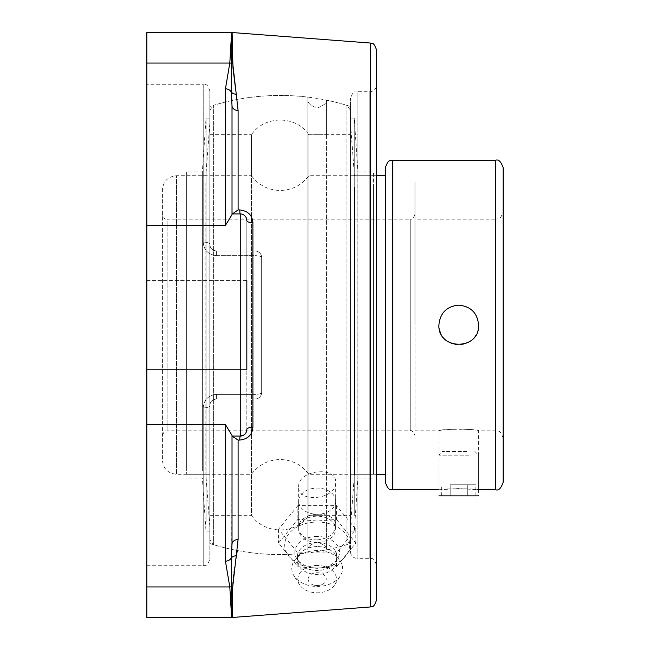 <?xml version="1.0" encoding="UTF-8"?>
<svg xmlns="http://www.w3.org/2000/svg" width="650" height="650" viewBox="0 0 650 650"><rect width="100%" height="100%" fill="white"/><g stroke="black" fill="none" stroke-linecap="round" stroke-linejoin="round"><path stroke-width="0.49" stroke-dasharray="3.25 2.44" d="M376.415 49.603L376.415 600.397M376.415 85.093L376.415 564.907L376.415 85.093A6.581 6.581 0 0 1 369.834 91.674L357.086 91.674L357.086 558.326A6.581 6.581 0 0 1 350.504 551.736L350.504 98.264L350.504 551.736M232.749 586.536A6.581 5.883 -179.1 0 0 231.522 586.722L232.269 617.476M235.471 561.649L234.593 567.767M234.008 572.366L233.732 574.722M233.464 577.094L232.993 582.026M238.103 440.074L232.018 436.077L240.248 436.077C244.343 435.581 246.545 433.387 246.829 429.496A6.581 2.316 0 0 1 252.915 427.188C252.338 434.801 247.951 439.091 239.744 440.074L238.103 440.074L238.103 539.419L237.323 550.526M235.471 88.351L238.103 110.581L238.103 209.926L239.744 209.926C247.926 210.884 252.314 215.182 252.915 222.812L252.915 427.188M231.822 99.247L231.205 91.902L232.026 34.06M317.273 539.898C328.453 538.639 334.596 534.089 335.692 526.24C336.773 508.804 297.521 510.973 298.667 528.239C299.788 536.023 305.988 539.914 317.273 539.898M238.103 209.926L232.018 213.923L241.605 214.069L243.62 214.857L245.976 217.262M246.829 280.572L146.859 280.572L146.859 369.428L146.859 280.572L146.859 369.428L146.859 280.572L246.829 280.572L246.829 369.428L246.829 220.504A6.581 2.316 0 0 0 252.915 222.812M246.001 432.697L243.661 435.118M246.829 369.428L146.859 369.428L246.829 369.428L246.829 325L246.829 429.496L246.829 220.504C246.529 216.604 244.335 214.411 240.248 213.923L232.018 213.923L232.018 214.622L232.018 105.763A6.581 4.834 0 0 0 238.103 110.581M146.859 617.5L146.859 225.387L225.436 225.387L232.018 214.622L231.871 100.043M239.744 209.926A6.581 0.544 -90 0 0 240.248 213.923A6.581 6.581 0 0 1 246.829 220.504A6.581 6.581 0 0 0 240.248 213.923L240.248 436.077A6.581 6.581 0 0 0 246.829 429.496A6.581 6.581 0 0 1 240.248 436.077A6.581 0.544 90 0 0 239.744 440.074M240.248 213.923L232.351 213.923M231.709 552.541L232.018 435.378L232.018 544.237A6.581 4.834 180 0 1 238.103 539.419M225.436 561.161L229.799 586.942A6.581 5.907 -2.1 0 0 231.522 586.722L231.205 558.106A6.581 5.907 0 0 1 225.436 561.161L225.436 424.613L232.018 435.378M231.221 557.968L231.676 553.004M232.018 615.981A6.581 6.549 -9.6 0 1 231.522 615.997L231.757 617.443M225.436 225.387L225.436 88.839A6.581 5.907 180 0 1 231.205 91.894A6.581 5.127 169.5 0 0 236.47 94.226M225.436 88.839L229.799 63.058A6.581 5.907 -177.9 0 1 231.522 63.277A6.581 5.883 -0.9 0 0 232.749 63.464M231.757 32.557L231.522 34.003A6.581 6.549 -170.4 0 1 232.018 34.019M146.859 225.387L146.859 32.5M350.504 325L350.504 543.514L350.504 325M209.804 405.632C210.104 401.733 212.298 399.531 216.385 399.051C212.306 399.531 210.113 401.724 209.804 405.632A6.581 2.267 0 0 1 203.222 407.899A6.581 2.267 0 0 0 209.804 405.632L209.804 559.146L209.804 405.632C210.153 401.668 212.347 399.466 216.385 399.051L255.06 399.051A6.581 6.581 0 0 0 261.641 392.47L261.641 257.53C261.3 253.581 259.106 251.387 255.06 250.949A6.581 6.581 0 0 1 261.641 257.53L261.641 392.47A6.581 6.581 0 0 1 255.06 399.051C259.106 398.613 261.3 396.419 261.641 392.47C261.3 396.419 259.106 398.613 255.06 399.051L216.385 399.051C212.347 399.466 210.153 401.668 209.804 405.632L209.804 543.514L209.804 405.632M203.222 407.899C203.824 399.872 208.211 395.363 216.385 394.363C208.227 395.346 203.832 399.856 203.222 407.899L203.222 565.727L203.222 407.899M216.385 255.637C208.227 254.654 203.832 250.144 203.222 242.101A6.581 2.267 180 0 1 209.804 244.368A6.581 2.267 180 0 0 203.222 242.101C203.824 250.128 208.211 254.637 216.385 255.637L216.385 250.949C212.306 250.469 210.113 248.276 209.804 244.368C210.104 248.268 212.298 250.469 216.385 250.949C212.347 250.534 210.153 248.341 209.804 244.368L209.804 90.854L209.804 244.368C210.153 248.341 212.347 250.534 216.385 250.949L255.06 250.949A6.581 6.581 0 0 1 261.641 257.53L261.641 392.47L261.641 257.53A6.581 1.893 180 0 0 255.06 255.637A6.581 1.893 180 0 1 261.641 257.53C261.3 253.581 259.106 251.387 255.06 250.949L216.385 250.949L216.385 255.637L255.06 255.637L255.06 399.051L216.385 399.051L255.06 399.051L255.06 394.363A6.581 1.893 180 0 0 261.641 392.47A6.581 1.893 180 0 1 255.06 394.363L216.385 394.363L216.385 399.051L216.385 394.363L255.06 394.363L255.06 255.637L216.385 255.637M209.804 244.368L209.804 106.486L209.804 244.368M298.667 486.793C297.651 470.007 336.708 465.481 335.692 482.503C336.708 499.306 297.651 503.839 298.667 486.793L298.667 528.239M146.859 84.272L146.859 565.727L146.859 84.272L203.222 84.272L203.222 242.101L203.222 84.272C205.376 85.548 206.911 82.079 209.804 90.854M335.692 501.174A18.509 13.089 180 0 1 317.176 514.264A18.509 13.089 180 0 1 298.667 501.174A18.509 13.089 180 0 1 317.176 488.085A18.509 13.089 180 0 1 335.692 501.174L335.692 529.262A18.509 13.089 180 0 1 317.176 542.352A18.509 13.089 180 0 1 298.667 529.262A18.509 13.089 180 0 1 317.176 516.173A18.509 13.089 180 0 1 335.692 529.262M336.497 519.391L355.818 543.051L336.497 566.711L317.176 568.336L297.863 566.711L278.541 543.051L297.863 519.391L317.176 521.016L336.497 519.391L336.497 505.602L297.863 505.602L297.863 519.391M297.863 505.602L278.541 529.262L297.863 552.923L336.497 552.923L355.818 529.262L336.497 505.602M355.818 529.262L355.818 543.051M336.497 552.923L336.497 566.711M297.863 552.923L297.863 566.711M278.541 529.262L278.541 543.051M317.176 567.946A32.451 22.945 0 0 0 322.441 567.637A32.451 22.945 0 0 0 349.521 543.132A32.451 22.945 0 0 0 317.176 522.048A32.451 22.945 0 0 0 284.83 543.132A32.451 22.945 0 0 0 311.911 567.637A32.451 22.945 0 0 0 317.176 567.946M308.132 579.134A9.051 6.394 0 0 0 312.674 584.683A9.051 6.394 0 0 0 321.677 584.683A9.051 6.394 0 0 0 325.691 576.956A9.051 6.394 0 0 0 315.616 572.829A9.051 6.394 0 0 0 308.132 579.134M317.176 536.437A22.352 15.803 0 0 0 296.985 559.008A22.352 15.803 0 0 0 313.552 567.832A22.352 15.803 0 0 0 317.176 568.035A22.352 15.803 0 0 0 320.799 567.832A22.352 15.803 0 0 0 337.366 559.008A22.352 15.803 0 0 0 317.176 536.437M317.176 542.563A19.752 13.967 0 0 0 297.432 556.522A19.752 13.967 0 0 0 299.333 562.51A19.752 13.967 0 0 0 317.176 570.489A19.752 13.967 0 0 0 335.018 562.51A19.752 13.967 0 0 0 336.928 556.522A19.752 13.967 0 0 0 317.176 542.563M317.176 546.553A19.752 13.967 0 0 0 300.072 553.532A19.752 13.967 0 0 0 297.432 560.511A19.752 13.967 0 0 0 317.176 574.478A19.752 13.967 0 0 0 336.928 560.511A19.752 13.967 0 0 0 334.279 553.532A19.752 13.967 0 0 0 317.176 546.553M317.176 550.542A25.391 17.956 0 0 0 295.189 559.52A25.391 17.956 0 0 0 293.954 575.746A25.391 17.956 0 0 0 317.176 586.446A25.391 17.956 0 0 0 340.405 575.746A25.391 17.956 0 0 0 339.17 559.52A25.391 17.956 0 0 0 317.176 550.542M317.176 565.476A19.313 13.658 0 0 0 299.512 584.651A19.313 13.658 0 0 0 317.176 592.792A19.313 13.658 0 0 0 334.848 584.651A19.313 13.658 0 0 0 317.176 565.476M376.415 175.703L308.848 175.703C301.657 185.25 292.094 190.166 280.15 190.466C268.206 190.166 258.643 185.25 251.461 175.703L251.461 134.704C263.941 115.789 294.564 115.091 307.897 133.429L308.848 134.745L308.848 515.255L308.848 134.745L307.897 133.429L307.897 99.783C307.092 102.659 310.196 105.422 317.208 108.054C324.001 105.479 327.08 102.846 326.454 100.165C327.299 102.7 324.22 105.332 317.208 108.054C310.342 105.511 307.239 102.749 307.897 99.783L307.897 550.217C307.092 547.341 310.196 544.578 317.208 541.946C324.001 544.521 327.08 547.154 326.454 549.835C327.299 547.3 324.22 544.668 317.208 541.946C310.342 544.489 307.239 547.251 307.897 550.217L307.897 516.571L308.848 515.255L307.897 516.571C294.564 534.909 263.941 534.211 251.461 515.296L251.461 175.703L176.516 175.703L176.516 474.297L176.516 175.703C167.952 176.54 163.248 181.244 162.411 189.808L162.411 460.192L162.411 189.808M414.928 321.238L414.928 181.862L414.928 321.238M385.393 321.238L385.393 181.862L385.393 321.238M385.393 175.703L385.393 167.643M414.928 325L414.928 214.5L414.928 325M414.928 214.5C411.572 221.829 410.832 218.197 410.223 219.196L410.223 430.804L410.223 219.196L167.115 219.196L167.115 430.804L167.115 219.196C165.628 217.921 165.376 221.731 162.411 214.5M308.604 134.737L326.454 134.704L308.604 134.737M350.504 539.752L346.913 544.635A229.556 229.556 0 0 1 326.454 549.835L326.454 100.165L326.454 549.835L326.454 515.296L350.504 515.296L350.504 134.704L326.454 134.704L326.454 100.165A229.556 229.556 0 0 1 346.913 105.365L346.913 544.635L346.913 105.365L350.504 110.248L350.504 539.752L350.504 110.248M308.604 515.263L326.454 515.296L308.604 515.263M350.504 134.704L350.504 515.296M209.804 134.704L251.461 134.704L251.461 515.296L209.804 515.296L209.804 134.704L209.804 515.296M209.804 110.248L213.395 105.365L213.395 325L213.395 105.365A229.556 229.556 0 0 1 307.897 97.126L307.897 552.874A229.556 229.556 0 0 1 213.395 544.635L213.395 325L213.395 544.635L209.804 539.752L209.804 110.248L209.804 539.752M478.595 489.767C479.822 488.467 437.677 488.467 438.904 489.767L458.746 488.564L478.595 489.767L478.595 430.804C477.417 430.178 470.803 429.552 458.746 428.919C446.696 429.552 440.082 430.178 438.904 430.804C437.677 428.764 479.822 428.764 478.595 430.804L495.731 430.804C497.924 432.218 499.614 428.082 503.141 438.206L503.141 211.794C499.614 221.918 497.924 217.783 495.731 219.196L495.731 430.804L495.731 219.196L415.017 219.196L415.017 430.804L415.017 219.196M503.141 167.643L503.141 482.357M444.722 339.04A19.841 19.841 0 0 0 478.213 328.876A19.841 19.841 0 0 0 458.746 305.159A19.841 19.841 0 0 0 439.278 328.819M440.416 332.597A19.841 19.841 0 0 0 444.722 339.032M415.017 321.238L415.017 181.862L415.017 321.238M468.674 455.146L438.904 455.146L468.674 455.146M466.822 451.441L442.609 451.441L466.822 451.441M474.89 451.441L478.595 455.146L478.595 495.869L438.904 495.869L438.904 455.146L442.609 451.441M450.198 484.762L475.849 484.762L450.198 484.762L450.198 495.869L441.651 495.869L450.198 495.869L450.198 484.762M441.651 495.869L441.651 484.762M467.301 495.869L450.198 495.869L467.301 495.869L467.301 484.762L467.301 495.869L475.849 495.869L467.301 495.869M475.849 495.869L475.849 484.762M186.672 182.748L186.672 474.297L186.672 182.748M186.672 470.836L186.672 171.941L186.672 470.836M205.855 182.748L205.855 474.297L205.855 182.748M209.804 133.193L209.804 526.305L209.804 133.193M209.804 127.863L209.804 531.895L209.804 127.863M206.042 522.137L206.042 118.105L206.042 522.137M202.353 470.836L202.353 171.941L202.353 470.836M373.636 187.094L373.636 474.297L373.636 187.094M373.636 466.383L373.636 171.941L373.636 466.383M354.453 187.094L354.453 474.297L354.453 187.094M350.504 139.051L350.504 526.305L350.504 139.051M350.504 133.884L350.504 531.895L350.504 133.884M354.266 516.116L354.266 118.105L354.266 516.116M357.955 466.383L357.955 171.941L357.955 466.383M370.338 606.962L370.338 43.038M231.205 558.106A6.581 5.127 10.5 0 1 236.47 555.774M146.859 63.058L229.799 63.058M369.834 91.674L369.834 558.326L369.834 91.674M376.415 564.907C373.149 555.791 371.646 559.569 369.834 558.326L357.086 558.326L357.086 91.674C354.924 93.299 354.12 88.644 350.504 98.264M255.06 250.949L255.06 255.637L255.06 250.949M146.859 424.613L225.436 424.613M392.803 160.233L392.803 489.767M495.731 489.767L495.731 160.233M146.859 565.727L203.222 565.727C205.376 564.452 206.911 567.921 209.804 559.146M350.504 106.486A229.556 229.556 0 0 0 209.804 106.486M209.804 543.514A229.556 229.556 0 0 0 350.504 543.514M335.692 526.24L335.692 482.503M298.667 501.174L298.667 529.262M312.674 584.683A11.976 11.976 0 0 0 321.677 584.683M313.552 567.832L311.911 567.637M299.333 562.51L296.985 559.008M297.432 556.522L297.432 560.511M300.072 553.532L295.189 559.52M299.512 584.651L293.954 575.746M334.848 584.651L340.405 575.746M334.279 553.532L339.17 559.52M336.928 556.522L336.928 560.511M335.018 562.51L337.366 559.008M320.799 567.832L322.441 567.637M376.415 474.297L308.848 474.297C301.657 464.75 292.094 459.834 280.15 459.534C268.206 459.834 258.643 464.75 251.461 474.297L176.516 474.297C167.952 473.46 163.248 468.756 162.411 460.192M162.411 435.5C165.376 428.269 165.628 432.079 167.115 430.804L410.223 430.804C411.604 429.975 413.173 431.543 414.928 435.5M438.904 489.767L438.904 430.804L415.017 430.804M209.804 123.695L205.855 175.703L186.672 175.703M209.804 526.305L205.855 474.297L186.672 474.297M209.804 118.105L206.042 118.105L202.353 171.941L186.672 171.941M209.804 531.895L206.042 531.895L202.353 478.059L186.672 478.059M350.504 526.305L354.453 474.297L373.636 474.297M350.504 123.695L354.453 175.703L373.636 175.703M350.504 531.895L354.266 531.895L357.955 478.059L373.636 478.059M350.504 118.105L354.266 118.105L357.955 171.941L373.636 171.941"/><path stroke-width="0.97" d="M370.338 43.038L370.338 606.962C371.8 605.735 373.319 609.229 376.415 600.397L376.415 49.603C373.319 40.771 371.8 44.265 370.338 43.038L231.766 32.5L229.799 63.058L225.436 88.839L225.436 225.387L232.018 214.622L232.018 105.763L232.018 213.923L240.248 213.923A6.581 0.544 90 0 1 239.744 209.926L238.103 209.926L232.351 213.923M238.103 209.926L238.103 110.581L232.749 63.464L232.139 33.288M245.976 217.262L246.829 220.504A6.581 2.316 180 0 0 252.915 222.812C252.338 215.199 247.951 210.909 239.744 209.926M232.269 617.476L232.749 586.536L238.103 539.419L238.103 440.074L239.744 440.074C247.926 439.116 252.314 434.817 252.915 427.188L252.915 222.812M232.749 586.536L232.018 615.981L231.522 586.722A6.581 5.883 -179.1 0 1 232.749 586.536L232.993 582.026M237.323 550.526L235.471 561.649M234.593 567.767L234.008 572.366M233.732 574.722L233.464 577.094M236.47 94.226L236.47 94.226A6.581 5.127 169.5 0 1 231.205 91.894L232.018 105.763A6.581 4.834 0 0 0 238.103 110.581M232.749 63.464A6.581 5.883 -0.9 0 1 231.522 63.277L232.018 34.019L232.993 67.974L235.471 88.351M238.103 440.074L232.018 436.077L232.018 544.237L231.205 558.106L231.522 586.722A6.581 5.907 -2.1 0 1 229.799 586.942L231.522 615.997L229.799 586.942L225.436 561.161A6.581 5.907 0 0 0 231.205 558.106L231.221 557.968M243.661 435.118L240.248 436.077L232.018 436.077L232.018 435.378L232.018 544.237A6.581 4.834 180 0 1 238.103 539.419M246.829 369.428L246.829 280.572M240.248 213.923A6.581 6.581 0 0 1 246.829 220.504A6.581 6.581 0 0 0 240.248 213.923L240.248 436.077A6.581 6.581 0 0 0 246.829 429.496A6.581 2.316 180 0 1 252.915 427.188M239.744 440.074A6.581 0.544 -90 0 1 240.248 436.077A6.581 6.581 0 0 0 246.829 429.496L246.707 430.763M246.699 430.779L246.001 432.697M231.757 32.557L146.859 32.5L146.859 63.058L229.799 63.058A6.581 5.907 -177.9 0 1 231.522 63.277L231.205 91.894A6.581 5.907 180 0 0 225.436 88.839M232.018 34.019A6.581 6.549 -170.4 0 0 231.522 34.003L229.799 63.058M231.871 100.043L231.822 99.247M231.676 553.004L231.709 552.541M146.859 63.058L146.859 617.5L231.757 617.443M232.018 435.378L225.436 424.613L225.436 561.161M370.338 606.962L232.269 617.484L231.766 617.5L231.522 615.997A6.581 6.549 -9.6 0 0 232.018 615.981M438.904 489.767L392.803 489.767L392.803 160.233C390.577 161.655 388.887 157.544 385.393 167.643L385.393 482.357L385.393 175.703L376.415 175.703M503.141 211.794L503.141 438.206M495.731 489.767C498.534 490.864 501.004 488.394 503.141 482.357L503.141 167.643C501.004 161.606 498.534 159.136 495.731 160.233L495.731 489.767L478.595 489.767M478.595 325C479.822 350.602 437.677 350.602 438.904 325C440.082 312.951 446.696 306.337 458.746 305.159C470.803 306.337 477.417 312.951 478.595 325M439.278 328.819A19.841 19.841 0 0 0 440.416 332.597M438.904 495.869L478.595 495.869M236.47 555.774A6.581 5.127 10.5 0 0 231.205 558.106M146.859 225.387L225.436 225.387M146.859 424.613L225.436 424.613M146.859 586.942L229.799 586.942L146.859 586.942M376.415 474.297L385.393 474.297M392.803 489.767C390.577 488.345 388.887 492.456 385.393 482.357M495.731 160.233L392.803 160.233"/></g></svg>
